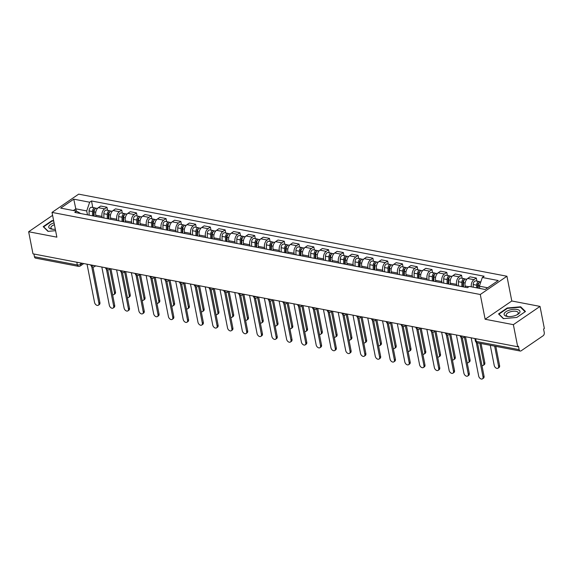 <?xml version="1.0" encoding="UTF-8"?>
<svg xmlns="http://www.w3.org/2000/svg" width="573" height="573" viewBox="0 0 573 573"><rect width="100%" height="100%" fill="white"/><g stroke="black" fill="none" stroke-linecap="round" stroke-linejoin="round"><path stroke-width="0.86" d="M513.365 324.662L540.017 306.405L511.796 300.99L506.94 276.243L78.673 194.147L52.014 212.404L480.281 294.501L485.138 319.247L513.365 324.662L517.698 346.744L32.983 253.832L28.65 231.75L56.87 237.158L52.014 212.404M540.017 306.405L544.35 328.487L543.576 329.024L544.25 332.462A2.485 1.576 100.9 0 1 543.132 335.749L521.136 350.812A2.485 1.576 100.9 0 1 520.234 351.034L477.33 342.812A2.485 1.576 -79.1 0 1 476.242 341.429L519.145 349.659A2.485 1.576 100.9 0 0 520.234 351.034M76.803 262.233L77.341 264.97A2.485 1.576 -79.1 0 0 78.422 266.345L35.519 258.122A2.485 1.576 -79.1 0 1 34.437 256.74L77.341 264.97A2.485 1.039 -11.1 0 0 80.786 264.268L82.233 263.272M33.9 254.011L34.437 256.74M52.594 215.348L28.65 231.75M519.145 349.659L518.472 346.214L517.698 346.744M471.3 286.815A5.723 3.617 -79.1 0 1 473.943 279.667L476.313 278.041L470.061 276.845L467.69 278.464A5.723 3.617 100.9 0 0 465.118 286.02L465.362 287.281M476.922 281.142L476.313 278.041M456.839 285.641L456.595 284.387A5.723 3.617 -79.1 0 1 459.166 276.831L461.537 275.212L455.284 274.009L452.914 275.634A5.723 3.617 100.9 0 0 450.342 283.191L450.586 284.444M462.146 278.306L461.537 275.212M442.062 282.811L441.819 281.551A5.723 3.617 -79.1 0 1 444.39 274.001L446.761 272.376L440.508 271.179L438.144 272.798A5.723 3.617 100.9 0 0 435.566 280.355L435.817 281.615M447.37 275.477L446.761 272.376M427.293 279.982L427.043 278.722A5.723 3.617 -79.1 0 1 429.614 271.165L431.985 269.546L425.739 268.343L423.368 269.969A5.723 3.617 100.9 0 0 420.797 277.525L421.04 278.779M432.594 272.648L431.985 269.546M412.517 277.146L412.274 275.892A5.723 3.617 -79.1 0 1 414.845 268.336L417.216 266.71L410.963 265.514L408.592 267.14A5.723 3.617 100.9 0 0 406.021 274.689L406.264 275.95M417.824 269.811L417.216 266.71M397.741 274.317L397.497 273.056A5.723 3.617 -79.1 0 1 400.069 265.507L402.439 263.881L396.187 262.685L393.816 264.303A5.723 3.617 100.9 0 0 391.244 271.86L391.495 273.12M403.048 266.982L402.439 263.881M382.965 271.48L382.721 270.227A5.723 3.617 -79.1 0 1 385.292 262.67L387.663 261.052L381.417 259.848L379.047 261.474A5.723 3.617 100.9 0 0 376.468 269.031L376.719 270.284M388.272 264.146L387.663 261.052M368.195 268.651L367.945 267.39A5.723 3.617 -79.1 0 1 370.523 259.841L372.887 258.215L366.641 257.019L364.27 258.645A5.723 3.617 100.9 0 0 361.699 266.194L361.943 267.455M373.496 261.317L372.887 258.215M353.419 265.822L353.176 264.561A5.723 3.617 -79.1 0 1 355.747 257.005L358.118 255.386L351.865 254.183L349.494 255.809A5.723 3.617 100.9 0 0 346.923 263.365L347.166 264.619M358.727 258.487L358.118 255.386M338.643 262.986L338.399 261.732A5.723 3.617 -79.1 0 1 340.971 254.176L343.342 252.55L337.089 251.354L334.718 252.98A5.723 3.617 100.9 0 0 332.147 260.529L332.397 261.789M343.95 255.651L343.342 252.55M323.874 260.156L323.623 258.896A5.723 3.617 -79.1 0 1 326.195 251.346L328.565 249.721L322.32 248.524L319.949 250.143A5.723 3.617 100.9 0 0 317.37 257.7L317.621 258.96M329.174 252.822L328.565 249.721M309.098 257.32L308.847 256.067A5.723 3.617 -79.1 0 1 311.426 248.51L313.796 246.891L307.543 245.688L305.173 247.314A5.723 3.617 100.9 0 0 302.601 254.87L302.845 256.124M314.398 249.986L313.796 246.891M294.321 254.491L294.078 253.237A5.723 3.617 -79.1 0 1 296.649 245.681L299.02 244.055L292.767 242.859L290.396 244.485A5.723 3.617 100.9 0 0 287.825 252.034L288.069 253.295M299.629 247.156L299.02 244.055M279.545 251.662L279.302 250.401A5.723 3.617 -79.1 0 1 281.873 242.845L284.244 241.226L277.991 240.023L275.62 241.648A5.723 3.617 100.9 0 0 273.049 249.205L273.3 250.458M284.853 244.327L284.244 241.226M264.776 248.825L264.525 247.572A5.723 3.617 -79.1 0 1 267.097 240.015L269.468 238.389L263.222 237.193L260.851 238.819A5.723 3.617 100.9 0 0 258.273 246.369L258.523 247.629M270.076 241.491L269.468 238.389M250 245.996L249.749 244.735A5.723 3.617 -79.1 0 1 252.328 237.186L254.699 235.56L248.446 234.364L246.075 235.983A5.723 3.617 100.9 0 0 243.504 243.539L243.747 244.8M255.307 238.662L254.699 235.56M235.224 243.16L234.98 241.906A5.723 3.617 -79.1 0 1 237.551 234.35L239.922 232.731L233.669 231.528L231.299 233.154A5.723 3.617 100.9 0 0 228.727 240.71L228.971 241.964M240.531 235.825L239.922 232.731M220.447 240.331L220.204 239.077A5.723 3.617 -79.1 0 1 222.775 231.521L225.146 229.895L218.893 228.699L216.53 230.325A5.723 3.617 100.9 0 0 213.951 237.874L214.202 239.134M225.755 232.996L225.146 229.895M205.678 237.501L205.428 236.241A5.723 3.617 -79.1 0 1 207.999 228.684L210.37 227.066L204.124 225.862L201.753 227.488A5.723 3.617 100.9 0 0 199.182 235.045L199.425 236.298M210.979 230.167L210.37 227.066M190.902 234.665L190.659 233.412A5.723 3.617 -79.1 0 1 193.23 225.855L195.601 224.229L189.348 223.033L186.977 224.659A5.723 3.617 100.9 0 0 184.406 232.208L184.649 233.469M196.21 227.331L195.601 224.229M176.126 231.836L175.882 230.575A5.723 3.617 -79.1 0 1 178.454 223.026L180.824 221.4L174.572 220.204L172.201 221.823A5.723 3.617 100.9 0 0 169.629 229.379L169.88 230.64M181.433 224.501L180.824 221.4M161.35 228.999L161.106 227.746A5.723 3.617 -79.1 0 1 163.677 220.19L166.048 218.571L159.803 217.368L157.432 218.993A5.723 3.617 100.9 0 0 154.853 226.55L155.104 227.803M166.657 221.665L166.048 218.571M146.581 226.17L146.33 224.917A5.723 3.617 -79.1 0 1 148.908 217.36L151.272 215.734L145.026 214.538L142.656 216.164A5.723 3.617 100.9 0 0 140.084 223.714L140.328 224.974M151.881 218.836L151.272 215.734M131.804 223.341L131.561 222.08A5.723 3.617 -79.1 0 1 134.132 214.524L136.503 212.905L130.25 211.709L127.879 213.328A5.723 3.617 100.9 0 0 125.308 220.884L125.551 222.138M137.112 216.007L136.503 212.905M117.028 220.505L116.785 219.251A5.723 3.617 -79.1 0 1 119.356 211.695L121.727 210.069L115.474 208.873L113.103 210.499A5.723 3.617 100.9 0 0 110.532 218.048L110.782 219.309M122.336 213.17L121.727 210.069M102.259 217.676L102.008 216.415A5.723 3.617 -79.1 0 1 104.58 208.866L106.95 207.24L100.705 206.044L98.334 207.662A5.723 3.617 100.9 0 0 95.755 215.219L96.006 216.479M107.559 210.341L106.95 207.24M487.666 287.782L479.372 286.185L479.809 288.448M479.372 286.185L482.33 277.482L498.245 280.534L485.188 289.48L469.28 286.428L467.453 287.675L74.798 212.411L76.624 211.158L60.709 208.114L73.767 199.168L89.675 202.219L86.709 210.921L75.822 208.837L73.344 210.535M482.33 277.482L484.156 276.236L91.501 200.965L89.675 202.219M506.94 276.243L480.281 294.501M511.796 300.99L485.138 319.247M498.539 313.932L503.352 318.645L516.817 317.435L525.477 311.504L520.671 306.784L507.198 308.002L498.539 313.932M53.618 220.555L51.849 220.712L43.19 226.643L47.996 231.363L55.602 230.675M76.266 211.093L73.767 199.168M87.483 214.839L86.709 210.921M92.783 207.505L91.501 200.965M80.736 213.55L76.624 211.158M507.284 308.439L507.198 308.002M520.821 307.565L520.671 306.784M51.935 221.157L51.849 220.712M477.502 342.847L484.049 376.217A2.865 1.869 55.6 0 1 483.49 378.159L482.48 378.853A2.865 1.869 -124.4 0 0 483.039 376.912L476.256 342.317M471.178 337.834L478.684 376.074A2.865 1.869 -124.4 0 0 480.274 378.538A2.865 1.869 -124.4 0 0 482.48 378.853M478.247 288.147L478.233 285.497A3.109 1.963 -79.1 0 1 480.833 281.887M490.273 345.29L494.227 365.431A2.865 1.869 -124.4 0 0 495.81 367.895A2.865 1.869 -124.4 0 0 498.023 368.21A2.865 1.869 -124.4 0 0 498.582 366.262L494.635 346.128M477.689 288.04L477.674 284.903A1.49 0.945 -79.1 0 1 478.835 283.162M476.636 287.839L476.621 285.189A3.109 1.963 -79.1 0 1 479.229 281.579A3.109 1.963 -79.1 0 1 479.973 282.016M473.226 287.18L473.212 284.537A3.109 1.963 -79.1 0 1 475.819 280.928L479.229 281.579M495.824 346.357L499.592 365.574A2.865 1.869 55.6 0 1 499.033 367.515L498.023 368.21M462.289 337.784L469.28 373.388A2.865 1.869 55.6 0 1 468.714 375.329L467.704 376.024A2.865 1.869 -124.4 0 0 468.27 374.076L461.043 337.268M456.409 334.997L463.908 373.245A2.865 1.869 -124.4 0 0 465.498 375.709A2.865 1.869 -124.4 0 0 467.704 376.024M447.52 334.954L454.504 370.552A2.865 1.869 55.6 0 1 453.938 372.5L452.928 373.188A2.865 1.869 -124.4 0 0 453.494 371.247L446.267 334.431M441.633 332.168L449.139 370.409A2.865 1.869 -124.4 0 0 450.722 372.88A2.865 1.869 -124.4 0 0 452.928 373.188M519.912 312.228A8.086 3.374 -11.1 0 0 513.351 309.356A8.086 3.374 -11.1 0 0 504.197 313.646A8.086 3.374 -11.1 0 0 507.742 316.511A8.086 3.374 -11.1 0 0 517.39 314.62A8.086 3.374 -11.1 0 0 519.912 312.228M516.782 314.935A6.124 2.55 -11.1 0 0 518.2 313.417A6.124 2.55 -11.1 0 0 518.257 312.772A6.124 2.55 -11.1 0 0 512.498 311.318A6.124 2.55 -11.1 0 0 506.303 314.484A6.124 2.55 -11.1 0 0 506.245 315.129A6.124 2.55 -11.1 0 0 508.43 316.568M503.603 318.624L499.004 314.111L507.392 308.367L520.442 307.192L525.104 311.762M54.063 222.847A8.086 3.374 -11.1 0 0 48.841 226.364A8.086 3.374 -11.1 0 0 52.394 229.229A8.086 3.374 -11.1 0 0 55.323 229.25M54.428 224.702A6.124 2.55 -11.1 0 0 50.954 227.202A6.124 2.55 -11.1 0 0 50.89 227.846A6.124 2.55 -11.1 0 0 53.081 229.286M48.247 231.342L43.648 226.829L52.043 221.085L53.69 220.934M463.478 286.915L463.457 282.668A3.109 1.963 -79.1 0 1 466.064 279.058L466.852 279.209M481.95 365.524A2.865 1.869 -124.4 0 0 483.247 365.373A2.865 1.869 -124.4 0 0 483.805 363.432L479.859 343.299M462.92 286.808L462.898 282.074A1.49 0.945 -79.1 0 1 464.058 280.326M461.867 286.607L461.845 282.36A3.109 1.963 -79.1 0 1 464.452 278.75A3.109 1.963 -79.1 0 1 465.204 279.18M458.457 285.956L458.436 281.708A3.109 1.963 -79.1 0 1 461.043 278.098L464.452 278.75M481.048 343.521L484.815 362.738A2.865 1.869 55.6 0 1 484.257 364.686L483.247 365.373M448.702 284.086L448.68 279.839A3.109 1.963 -79.1 0 1 451.288 276.229L452.076 276.379M467.181 362.695A2.865 1.869 -124.4 0 0 468.47 362.544A2.865 1.869 -124.4 0 0 469.036 360.596L464.417 337.074M448.143 283.979L448.122 279.237A1.49 0.945 -79.1 0 1 449.282 277.497M447.09 283.778L447.076 279.531A3.109 1.963 -79.1 0 1 449.676 275.921A3.109 1.963 -79.1 0 1 450.428 276.351M443.681 283.119L443.667 278.872A3.109 1.963 -79.1 0 1 446.267 275.262L449.676 275.921M465.498 336.745L470.046 359.908A2.865 1.869 55.6 0 1 469.48 361.85L468.47 362.544M432.744 332.125L439.727 367.723A2.865 1.869 55.6 0 1 439.169 369.664L438.159 370.359A2.865 1.869 -124.4 0 0 438.717 368.41L431.498 331.602M426.856 329.332L434.363 367.58A2.865 1.869 -124.4 0 0 435.946 370.043A2.865 1.869 -124.4 0 0 438.159 370.359M417.968 329.289L424.951 364.886A2.865 1.869 55.6 0 1 424.392 366.835L423.383 367.522A2.865 1.869 -124.4 0 0 423.941 365.581L416.721 328.773M412.087 326.503L419.586 364.743A2.865 1.869 -124.4 0 0 421.176 367.214A2.865 1.869 -124.4 0 0 423.383 367.522M403.199 326.46L410.182 362.057A2.865 1.869 55.6 0 1 409.616 363.998L408.606 364.693A2.865 1.869 -124.4 0 0 409.172 362.752L401.945 325.937M397.311 323.673L404.81 361.914A2.865 1.869 -124.4 0 0 406.4 364.378A2.865 1.869 -124.4 0 0 408.606 364.693M433.926 281.25L433.911 277.003A3.109 1.963 -79.1 0 1 436.511 273.393L437.306 273.55M452.405 359.858A2.865 1.869 -124.4 0 0 453.701 359.708A2.865 1.869 -124.4 0 0 454.26 357.767L449.647 334.245M433.367 281.142L433.346 276.408A1.49 0.945 -79.1 0 1 434.513 274.668M432.321 280.942L432.3 276.695A3.109 1.963 -79.1 0 1 434.9 273.085A3.109 1.963 -79.1 0 1 435.652 273.522M428.912 280.29L428.89 276.043A3.109 1.963 -79.1 0 1 431.49 272.433L434.9 273.085M450.722 333.909L455.27 357.072A2.865 1.869 55.6 0 1 454.711 359.02L453.701 359.708M419.157 278.421L419.135 274.173A3.109 1.963 -79.1 0 1 421.735 270.563L422.53 270.714M437.629 357.029A2.865 1.869 -124.4 0 0 438.925 356.879A2.865 1.869 -124.4 0 0 439.484 354.938L434.871 331.416M418.598 278.313L418.577 273.579A1.49 0.945 -79.1 0 1 419.737 271.831M417.545 278.113L417.524 273.865A3.109 1.963 -79.1 0 1 420.131 270.255A3.109 1.963 -79.1 0 1 420.883 270.685M414.136 277.461L414.114 273.206A3.109 1.963 -79.1 0 1 416.721 269.604L420.131 270.255M435.953 331.079L440.494 354.243A2.865 1.869 55.6 0 1 439.935 356.184L438.925 356.879M404.38 275.584L404.359 271.337A3.109 1.963 -79.1 0 1 406.966 267.734L407.754 267.885M422.853 354.2A2.865 1.869 -124.4 0 0 424.149 354.05A2.865 1.869 -124.4 0 0 424.715 352.101L420.095 328.58M403.822 275.484L403.8 270.743A1.49 0.945 -79.1 0 1 404.961 269.002M402.769 275.276L402.747 271.029A3.109 1.963 -79.1 0 1 405.355 267.419A3.109 1.963 -79.1 0 1 406.107 267.856M399.36 274.625L399.338 270.377A3.109 1.963 -79.1 0 1 401.945 266.767L405.355 267.419M421.176 328.243L425.725 351.414A2.865 1.869 55.6 0 1 425.159 353.355L424.149 354.05M389.604 272.755L389.583 268.508A3.109 1.963 -79.1 0 1 392.19 264.898L392.985 265.048M408.083 351.364A2.865 1.869 -124.4 0 0 409.373 351.213A2.865 1.869 -124.4 0 0 409.939 349.272L405.319 325.751M389.046 272.648L389.024 267.913A1.49 0.945 -79.1 0 1 390.184 266.166M387.993 272.447L387.978 268.2A3.109 1.963 -79.1 0 1 390.578 264.59A3.109 1.963 -79.1 0 1 391.33 265.02M384.583 271.795L384.569 267.548A3.109 1.963 -79.1 0 1 387.169 263.938L390.578 264.59M406.4 325.414L410.948 348.577A2.865 1.869 55.6 0 1 410.39 350.526L409.373 351.213M374.828 269.926L374.814 265.679A3.109 1.963 -79.1 0 1 377.414 262.069L378.209 262.219M393.307 348.534A2.865 1.869 -124.4 0 0 394.604 348.384A2.865 1.869 -124.4 0 0 395.162 346.436L390.55 322.921M374.269 269.819L374.248 265.077A1.49 0.945 -79.1 0 1 375.415 263.336M373.224 269.618L373.202 265.371A3.109 1.963 -79.1 0 1 375.802 261.761A3.109 1.963 -79.1 0 1 376.554 262.19M369.814 268.959L369.793 264.712A3.109 1.963 -79.1 0 1 372.393 261.102L375.802 261.761M391.631 322.585L396.172 345.748A2.865 1.869 55.6 0 1 395.614 347.689L394.604 348.384M360.059 267.09L360.037 262.842A3.109 1.963 -79.1 0 1 362.637 259.232L363.432 259.39M378.531 345.698A2.865 1.869 -124.4 0 0 379.827 345.548A2.865 1.869 -124.4 0 0 380.386 343.607L375.773 320.085M359.5 266.982L359.479 262.248A1.49 0.945 -79.1 0 1 360.639 260.507M358.447 266.782L358.426 262.534A3.109 1.963 -79.1 0 1 361.033 258.924A3.109 1.963 -79.1 0 1 361.785 259.361M355.038 266.13L355.016 261.882A3.109 1.963 -79.1 0 1 357.624 258.273L361.033 258.924M376.855 319.748L381.396 342.912A2.865 1.869 55.6 0 1 380.837 344.86L379.827 345.548M345.283 264.26L345.261 260.013A3.109 1.963 -79.1 0 1 347.868 256.403L348.656 256.554M363.762 342.869A2.865 1.869 -124.4 0 0 365.051 342.718A2.865 1.869 -124.4 0 0 365.617 340.777L360.997 317.256M344.724 264.153L344.702 259.419A1.49 0.945 -79.1 0 1 345.863 257.671M343.671 263.952L343.657 259.705A3.109 1.963 -79.1 0 1 346.257 256.095A3.109 1.963 -79.1 0 1 347.009 256.525M340.262 263.301L340.24 259.046A3.109 1.963 -79.1 0 1 342.847 255.443L346.257 256.095M362.079 316.919L366.627 340.083A2.865 1.869 55.6 0 1 366.061 342.024L365.051 342.718M330.506 261.424L330.492 257.177A3.109 1.963 -79.1 0 1 333.092 253.574L333.887 253.724M348.986 340.04A2.865 1.869 -124.4 0 0 350.282 339.889A2.865 1.869 -124.4 0 0 350.841 337.941L346.228 314.419M329.948 261.324L329.926 256.582A1.49 0.945 -79.1 0 1 331.094 254.842M328.902 261.116L328.881 256.869A3.109 1.963 -79.1 0 1 331.481 253.266A3.109 1.963 -79.1 0 1 332.233 253.696M325.485 260.464L325.471 256.217A3.109 1.963 -79.1 0 1 328.071 252.607L331.481 253.266M347.302 314.083L351.851 337.253A2.865 1.869 55.6 0 1 351.292 339.195L350.282 339.889M315.737 258.595L315.716 254.348A3.109 1.963 -79.1 0 1 318.316 250.738L319.111 250.888M334.209 337.203A2.865 1.869 -124.4 0 0 335.506 337.053A2.865 1.869 -124.4 0 0 336.065 335.112L331.452 311.59M315.179 258.487L315.157 253.753A1.49 0.945 -79.1 0 1 316.317 252.005M314.126 258.287L314.104 254.04A3.109 1.963 -79.1 0 1 316.704 250.43A3.109 1.963 -79.1 0 1 317.456 250.859M310.716 257.635L310.695 253.388A3.109 1.963 -79.1 0 1 313.295 249.778L316.704 250.43M332.533 311.254L337.074 334.417A2.865 1.869 55.6 0 1 336.516 336.365L335.506 337.053M300.961 255.766L300.94 251.518A3.109 1.963 -79.1 0 1 303.547 247.908L304.335 248.059M319.433 334.374A2.865 1.869 -124.4 0 0 320.73 334.224A2.865 1.869 -124.4 0 0 321.288 332.283L316.676 308.761M300.402 255.658L300.381 250.917A1.49 0.945 -79.1 0 1 301.541 249.176M299.35 255.458L299.328 251.21A3.109 1.963 -79.1 0 1 301.935 247.6A3.109 1.963 -79.1 0 1 302.687 248.03M295.94 254.799L295.919 250.551A3.109 1.963 -79.1 0 1 298.526 246.942L301.935 247.6M317.757 308.424L322.298 331.588A2.865 1.869 55.6 0 1 321.74 333.529L320.73 334.224M286.185 252.929L286.163 248.682A3.109 1.963 -79.1 0 1 288.771 245.072L289.558 245.23M304.664 331.538A2.865 1.869 -124.4 0 0 305.953 331.387A2.865 1.869 -124.4 0 0 306.519 329.446L301.899 305.925M285.626 252.822L285.605 248.088A1.49 0.945 -79.1 0 1 286.765 246.347M284.573 252.621L284.559 248.374A3.109 1.963 -79.1 0 1 287.159 244.764A3.109 1.963 -79.1 0 1 287.911 245.201M281.164 251.97L281.15 247.722A3.109 1.963 -79.1 0 1 283.75 244.112L287.159 244.764M302.981 305.588L307.529 328.759A2.865 1.869 55.6 0 1 306.963 330.7L305.953 331.387M271.409 250.1L271.394 245.853A3.109 1.963 -79.1 0 1 273.994 242.243L274.789 242.393M289.888 328.709A2.865 1.869 -124.4 0 0 291.184 328.558A2.865 1.869 -124.4 0 0 291.743 326.617L287.13 303.096M270.85 249.993L270.828 245.258A1.49 0.945 -79.1 0 1 271.996 243.511M269.804 249.792L269.783 245.545A3.109 1.963 -79.1 0 1 272.383 241.935A3.109 1.963 -79.1 0 1 273.135 242.365M266.395 249.14L266.373 244.886A3.109 1.963 -79.1 0 1 268.973 241.283L272.383 241.935M288.205 302.759L292.753 325.922A2.865 1.869 55.6 0 1 292.194 327.863L291.184 328.558M256.64 247.264L256.618 243.016A3.109 1.963 -79.1 0 1 259.218 239.414L260.013 239.564M275.112 325.879A2.865 1.869 -124.4 0 0 276.408 325.729A2.865 1.869 -124.4 0 0 276.967 323.781L272.354 300.259M256.081 247.164L256.059 242.422A1.49 0.945 -79.1 0 1 257.22 240.681M255.028 246.956L255.006 242.708A3.109 1.963 -79.1 0 1 257.614 239.106A3.109 1.963 -79.1 0 1 258.366 239.535M251.619 246.304L251.597 242.057A3.109 1.963 -79.1 0 1 254.204 238.447L257.614 239.106M273.436 299.923L277.977 323.093A2.865 1.869 55.6 0 1 277.418 325.034L276.408 325.729M241.863 244.435L241.842 240.187A3.109 1.963 -79.1 0 1 244.449 236.577L245.237 236.728M260.335 323.043A2.865 1.869 -124.4 0 0 261.632 322.893A2.865 1.869 -124.4 0 0 262.19 320.952L257.578 297.43M241.305 244.327L241.283 239.593A1.49 0.945 -79.1 0 1 242.443 237.852M240.252 244.127L240.23 239.879A3.109 1.963 -79.1 0 1 242.837 236.269A3.109 1.963 -79.1 0 1 243.589 236.706M236.842 243.475L236.821 239.228A3.109 1.963 -79.1 0 1 239.428 235.618L242.837 236.269M258.659 297.093L263.208 320.257A2.865 1.869 55.6 0 1 262.642 322.205L261.632 322.893M227.087 241.605L227.066 237.358A3.109 1.963 -79.1 0 1 229.673 233.748L230.461 233.899M245.566 320.214A2.865 1.869 -124.4 0 0 246.856 320.063A2.865 1.869 -124.4 0 0 247.421 318.122L242.802 294.601M226.528 241.498L226.507 236.756A1.49 0.945 -79.1 0 1 227.667 235.016M225.476 241.297L225.461 237.05A3.109 1.963 -79.1 0 1 228.061 233.44A3.109 1.963 -79.1 0 1 228.813 233.87M222.066 240.639L222.052 236.391A3.109 1.963 -79.1 0 1 224.652 232.781L228.061 233.44M243.883 294.264L248.431 317.428A2.865 1.869 55.6 0 1 247.865 319.369L246.856 320.063M212.311 238.769L212.297 234.522A3.109 1.963 -79.1 0 1 214.896 230.912L215.692 231.069M230.79 317.378A2.865 1.869 -124.4 0 0 232.086 317.227A2.865 1.869 -124.4 0 0 232.645 315.286L228.033 291.764M211.752 238.662L211.731 233.927A1.49 0.945 -79.1 0 1 212.898 232.187M210.706 238.461L210.685 234.214A3.109 1.963 -79.1 0 1 213.285 230.604A3.109 1.963 -79.1 0 1 214.037 231.041M207.297 237.809L207.276 233.562A3.109 1.963 -79.1 0 1 209.876 229.952L213.285 230.604M229.107 291.428L233.655 314.598A2.865 1.869 55.6 0 1 233.096 316.54L232.086 317.227M197.542 235.94L197.52 231.693A3.109 1.963 -79.1 0 1 200.12 228.083L200.915 228.233M216.014 314.548A2.865 1.869 -124.4 0 0 217.31 314.398A2.865 1.869 -124.4 0 0 217.869 312.457L213.256 288.935M196.983 235.832L196.962 231.098A1.49 0.945 -79.1 0 1 198.122 229.35M195.93 235.632L195.909 231.385A3.109 1.963 -79.1 0 1 198.516 227.775A3.109 1.963 -79.1 0 1 199.268 228.204M192.521 234.98L192.499 230.733A3.109 1.963 -79.1 0 1 195.107 227.123L198.516 227.775M214.338 288.599L218.879 311.762A2.865 1.869 55.6 0 1 218.32 313.703L217.31 314.398M182.766 233.111L182.744 228.856A3.109 1.963 -79.1 0 1 185.351 225.253L186.139 225.404M201.238 311.719A2.865 1.869 -124.4 0 0 202.534 311.569A2.865 1.869 -124.4 0 0 203.1 309.621L198.48 286.099M182.207 233.003L182.185 228.262A1.49 0.945 -79.1 0 1 183.346 226.521M181.154 232.796L181.132 228.548A3.109 1.963 -79.1 0 1 183.74 224.945A3.109 1.963 -79.1 0 1 184.492 225.375M177.745 232.144L177.723 227.896A3.109 1.963 -79.1 0 1 180.33 224.287L183.74 224.945M199.562 285.762L204.11 308.933A2.865 1.869 55.6 0 1 203.544 310.874L202.534 311.569M167.989 230.274L167.968 226.027A3.109 1.963 -79.1 0 1 170.575 222.417L171.37 222.568M186.469 308.883A2.865 1.869 -124.4 0 0 187.758 308.732A2.865 1.869 -124.4 0 0 188.324 306.791L183.711 283.27M167.431 230.167L167.409 225.433A1.49 0.945 -79.1 0 1 168.569 223.692M166.378 229.966L166.363 225.719A3.109 1.963 -79.1 0 1 168.963 222.109A3.109 1.963 -79.1 0 1 169.715 222.546M162.968 229.315L162.954 225.067A3.109 1.963 -79.1 0 1 165.554 221.457L168.963 222.109M184.785 282.933L189.334 306.097A2.865 1.869 55.6 0 1 188.775 308.045L187.758 308.732M388.422 323.623L395.406 359.228A2.865 1.869 55.6 0 1 394.847 361.169L393.837 361.864A2.865 1.869 -124.4 0 0 394.396 359.916L387.176 323.108M382.535 320.837L390.041 359.085A2.865 1.869 -124.4 0 0 391.624 361.549A2.865 1.869 -124.4 0 0 393.837 361.864M373.646 320.794L380.63 356.392A2.865 1.869 55.6 0 1 380.071 358.34L379.061 359.027A2.865 1.869 -124.4 0 0 379.62 357.086L372.4 320.271M367.759 318.008L375.265 356.248A2.865 1.869 -124.4 0 0 376.848 358.719A2.865 1.869 -124.4 0 0 379.061 359.027M358.87 317.965L365.853 353.562A2.865 1.869 55.6 0 1 365.295 355.504L364.285 356.198A2.865 1.869 -124.4 0 0 364.843 354.25L357.624 317.442M352.989 315.171L360.489 353.419A2.865 1.869 -124.4 0 0 362.079 355.883A2.865 1.869 -124.4 0 0 364.285 356.198M344.101 315.129L351.084 350.726A2.865 1.869 55.6 0 1 350.518 352.674L349.509 353.362A2.865 1.869 -124.4 0 0 350.074 351.421L342.847 314.613M338.213 312.342L345.712 350.583A2.865 1.869 -124.4 0 0 347.302 353.054A2.865 1.869 -124.4 0 0 349.509 353.362M329.325 312.299L336.308 347.897A2.865 1.869 55.6 0 1 335.749 349.838L334.739 350.533A2.865 1.869 -124.4 0 0 335.298 348.592L328.078 311.776M323.437 309.513L330.943 347.754A2.865 1.869 -124.4 0 0 332.526 350.218A2.865 1.869 -124.4 0 0 334.739 350.533M314.548 309.463L321.532 345.068A2.865 1.869 55.6 0 1 320.973 347.009L319.963 347.704A2.865 1.869 -124.4 0 0 320.522 345.755L313.302 308.947M308.661 306.677L316.167 344.925A2.865 1.869 -124.4 0 0 317.75 347.388A2.865 1.869 -124.4 0 0 319.963 347.704M299.772 306.634L306.756 342.231A2.865 1.869 55.6 0 1 306.197 344.18L305.187 344.867A2.865 1.869 -124.4 0 0 305.746 342.926L298.526 306.111M293.892 303.848L301.391 342.088A2.865 1.869 -124.4 0 0 302.981 344.559A2.865 1.869 -124.4 0 0 305.187 344.867M285.003 303.805L291.986 339.402A2.865 1.869 55.6 0 1 291.421 341.343L290.411 342.038A2.865 1.869 -124.4 0 0 290.977 340.09L283.75 303.282M279.115 301.011L286.615 339.259A2.865 1.869 -124.4 0 0 288.205 341.723A2.865 1.869 -124.4 0 0 290.411 342.038M270.227 300.968L277.21 336.566A2.865 1.869 55.6 0 1 276.652 338.514L275.642 339.202A2.865 1.869 -124.4 0 0 276.2 337.261L268.981 300.453M264.339 298.182L271.846 336.423A2.865 1.869 -124.4 0 0 273.428 338.894A2.865 1.869 -124.4 0 0 275.642 339.202M255.451 298.139L262.434 333.737A2.865 1.869 55.6 0 1 261.875 335.678L260.865 336.372A2.865 1.869 -124.4 0 0 261.424 334.431L254.204 297.616M249.563 295.353L257.069 333.593A2.865 1.869 -124.4 0 0 258.659 336.057A2.865 1.869 -124.4 0 0 260.865 336.372M240.674 295.303L247.665 330.908A2.865 1.869 55.6 0 1 247.099 332.849L246.089 333.543A2.865 1.869 -124.4 0 0 246.655 331.595L239.428 294.787M234.794 292.517L242.293 330.764A2.865 1.869 -124.4 0 0 243.883 333.228A2.865 1.869 -124.4 0 0 246.089 333.543M225.905 292.474L232.889 328.071A2.865 1.869 55.6 0 1 232.323 330.019L231.313 330.707A2.865 1.869 -124.4 0 0 231.879 328.766L224.652 291.951M220.018 289.687L227.524 327.928A2.865 1.869 -124.4 0 0 229.107 330.399A2.865 1.869 -124.4 0 0 231.313 330.707M211.129 289.644L218.112 325.242A2.865 1.869 55.6 0 1 217.554 327.183L216.544 327.878A2.865 1.869 -124.4 0 0 217.103 325.93L209.883 289.121M205.241 286.851L212.748 325.099A2.865 1.869 -124.4 0 0 214.331 327.563A2.865 1.869 -124.4 0 0 216.544 327.878M196.353 286.808L203.336 322.406A2.865 1.869 55.6 0 1 202.778 324.354L201.768 325.041A2.865 1.869 -124.4 0 0 202.326 323.1L195.107 286.292M190.472 284.022L197.971 322.262A2.865 1.869 -124.4 0 0 199.562 324.733A2.865 1.869 -124.4 0 0 201.768 325.041M181.584 283.979L188.567 319.576A2.865 1.869 55.6 0 1 188.001 321.517L186.991 322.212A2.865 1.869 -124.4 0 0 187.557 320.271L180.33 283.456M175.696 281.193L183.195 319.433A2.865 1.869 -124.4 0 0 184.785 321.904A2.865 1.869 -124.4 0 0 186.991 322.212M166.807 281.142L173.791 316.747A2.865 1.869 55.6 0 1 173.232 318.688L172.222 319.383A2.865 1.869 -124.4 0 0 172.781 317.435L165.561 280.627M160.92 278.356L168.426 316.604A2.865 1.869 -124.4 0 0 170.009 319.068A2.865 1.869 -124.4 0 0 172.222 319.383M152.031 278.313L159.015 313.911A2.865 1.869 55.6 0 1 158.456 315.859L157.446 316.547A2.865 1.869 -124.4 0 0 158.005 314.606L150.785 277.79M146.144 275.527L153.65 313.768A2.865 1.869 -124.4 0 0 155.233 316.239A2.865 1.869 -124.4 0 0 157.446 316.547M137.255 275.484L144.238 311.082A2.865 1.869 55.6 0 1 143.68 313.023L142.67 313.718A2.865 1.869 -124.4 0 0 143.229 311.769L136.009 274.961M131.375 272.691L138.874 310.938A2.865 1.869 -124.4 0 0 140.464 313.402A2.865 1.869 -124.4 0 0 142.67 313.718M122.486 272.648L129.469 308.245A2.865 1.869 55.6 0 1 128.904 310.194L127.894 310.881A2.865 1.869 -124.4 0 0 128.459 308.94L121.232 272.132M116.598 269.862L124.097 308.102A2.865 1.869 -124.4 0 0 125.688 310.573A2.865 1.869 -124.4 0 0 127.894 310.881M107.71 269.819L114.693 305.416A2.865 1.869 55.6 0 1 114.134 307.357L113.125 308.052A2.865 1.869 -124.4 0 0 113.683 306.111L106.463 269.296M101.822 267.032L109.328 305.273A2.865 1.869 -124.4 0 0 110.911 307.744A2.865 1.869 -124.4 0 0 113.125 308.052M153.213 227.445L153.199 223.198A3.109 1.963 -79.1 0 1 155.799 219.588L156.594 219.738M171.692 306.054A2.865 1.869 -124.4 0 0 172.989 305.903A2.865 1.869 -124.4 0 0 173.547 303.962L168.935 280.441M152.662 227.338L152.633 222.596A1.49 0.945 -79.1 0 1 153.8 220.856M151.609 227.137L151.587 222.89A3.109 1.963 -79.1 0 1 154.187 219.28A3.109 1.963 -79.1 0 1 154.939 219.71M148.199 226.478L148.178 222.231A3.109 1.963 -79.1 0 1 150.778 218.621L154.187 219.28M170.016 280.104L174.557 303.267A2.865 1.869 55.6 0 1 173.999 305.208L172.989 305.903M138.444 224.609L138.422 220.361A3.109 1.963 -79.1 0 1 141.022 216.752L141.818 216.909M156.916 303.217A2.865 1.869 -124.4 0 0 158.212 303.074A2.865 1.869 -124.4 0 0 158.771 301.126L154.158 277.604M137.885 224.501L137.864 219.767A1.49 0.945 -79.1 0 1 139.024 218.026M136.832 224.301L136.811 220.053A3.109 1.963 -79.1 0 1 139.418 216.444A3.109 1.963 -79.1 0 1 140.17 216.881M133.423 223.649L133.402 219.402A3.109 1.963 -79.1 0 1 136.009 215.792L139.418 216.444M155.24 277.268L159.781 300.438A2.865 1.869 55.6 0 1 159.222 302.379L158.212 303.074M123.668 221.78L123.646 217.532A3.109 1.963 -79.1 0 1 126.253 213.922L127.041 214.073M142.147 300.388A2.865 1.869 -124.4 0 0 143.436 300.238A2.865 1.869 -124.4 0 0 144.002 298.297L139.382 274.775M123.109 221.672L123.088 216.938A1.49 0.945 -79.1 0 1 124.248 215.19M122.056 221.472L122.042 217.224A3.109 1.963 -79.1 0 1 124.642 213.614A3.109 1.963 -79.1 0 1 125.394 214.044M118.647 220.82L118.625 216.573A3.109 1.963 -79.1 0 1 121.232 212.963L124.642 213.614M140.464 274.438L145.012 297.602A2.865 1.869 55.6 0 1 144.446 299.543L143.436 300.238M108.891 218.95L108.877 214.696A3.109 1.963 -79.1 0 1 111.477 211.093L112.272 211.244M127.371 297.559A2.865 1.869 -124.4 0 0 128.667 297.408A2.865 1.869 -124.4 0 0 129.226 295.46L124.613 271.939M108.333 218.843L108.311 214.101A1.49 0.945 -79.1 0 1 109.479 212.361M107.287 218.635L107.266 214.388A3.109 1.963 -79.1 0 1 109.866 210.785A3.109 1.963 -79.1 0 1 110.618 211.215M103.871 217.984L103.856 213.736A3.109 1.963 -79.1 0 1 106.456 210.126L109.866 210.785M125.688 271.602L130.236 294.773A2.865 1.869 55.6 0 1 129.677 296.714L128.667 297.408M92.933 266.982L99.917 302.587A2.865 1.869 55.6 0 1 99.358 304.528L98.348 305.223A2.865 1.869 -124.4 0 0 98.907 303.275L91.687 266.466M87.046 264.196L94.552 302.444A2.865 1.869 -124.4 0 0 96.135 304.908A2.865 1.869 -124.4 0 0 98.348 305.223M94.122 216.114L94.101 211.867A3.109 1.963 -79.1 0 1 96.701 208.257L97.496 208.407M112.594 294.723A2.865 1.869 -124.4 0 0 113.891 294.572A2.865 1.869 -124.4 0 0 114.45 292.631L109.837 269.109M93.564 216.007L93.542 211.272A1.49 0.945 -79.1 0 1 94.703 209.532M92.511 215.806L92.489 211.559A3.109 1.963 -79.1 0 1 95.089 207.949A3.109 1.963 -79.1 0 1 95.841 208.386M89.102 215.154L89.08 210.907A3.109 1.963 -79.1 0 1 91.68 207.297L95.089 207.949M110.918 268.773L115.46 291.936A2.865 1.869 55.6 0 1 114.901 293.885L113.891 294.572M90.77 264.912L90.792 264.991A2.485 1.039 -11.1 0 0 91.68 265.578A2.485 1.039 -11.1 0 0 93.7 265.471M105.547 267.741L105.561 267.827A2.485 1.039 -11.1 0 0 106.449 268.415A2.485 1.039 -11.1 0 0 108.476 268.307M120.323 270.578L120.337 270.657A2.485 1.039 -11.1 0 0 121.225 271.244A2.485 1.039 -11.1 0 0 123.245 271.136M135.099 273.407L135.113 273.493A2.485 1.039 -11.1 0 0 136.002 274.073A2.485 1.039 -11.1 0 0 138.021 273.966M149.868 276.243L149.89 276.322A2.485 1.039 -11.1 0 0 150.771 276.909A2.485 1.039 -11.1 0 0 152.798 276.802M164.644 279.072L164.659 279.151A2.485 1.039 -11.1 0 0 165.547 279.739A2.485 1.039 -11.1 0 0 167.574 279.631M179.421 281.902L179.435 281.988A2.485 1.039 -11.1 0 0 180.323 282.568A2.485 1.039 -11.1 0 0 182.343 282.468M194.197 284.738L194.211 284.817A2.485 1.039 -11.1 0 0 195.099 285.404A2.485 1.039 -11.1 0 0 197.119 285.297M208.966 287.567L208.98 287.653A2.485 1.039 -11.1 0 0 209.868 288.233A2.485 1.039 -11.1 0 0 211.895 288.126M223.742 290.404L223.756 290.482A2.485 1.039 -11.1 0 0 224.645 291.07A2.485 1.039 -11.1 0 0 226.672 290.962M238.518 293.233L238.533 293.312A2.485 1.039 -11.1 0 0 239.421 293.899A2.485 1.039 -11.1 0 0 241.441 293.791M253.287 296.062L253.309 296.148A2.485 1.039 -11.1 0 0 254.197 296.728A2.485 1.039 -11.1 0 0 256.217 296.628M268.064 298.898L268.078 298.977A2.485 1.039 -11.1 0 0 268.966 299.564A2.485 1.039 -11.1 0 0 270.993 299.457M282.84 301.727L282.854 301.813A2.485 1.039 -11.1 0 0 283.742 302.394A2.485 1.039 -11.1 0 0 285.762 302.286M297.616 304.564L297.631 304.643A2.485 1.039 -11.1 0 0 298.519 305.23A2.485 1.039 -11.1 0 0 300.539 305.123M312.385 307.393L312.407 307.472A2.485 1.039 -11.1 0 0 313.295 308.059A2.485 1.039 -11.1 0 0 315.315 307.952M327.162 310.222L327.176 310.308A2.485 1.039 -11.1 0 0 328.064 310.888A2.485 1.039 -11.1 0 0 330.091 310.788M341.938 313.059L341.952 313.137A2.485 1.039 -11.1 0 0 342.84 313.725A2.485 1.039 -11.1 0 0 344.86 313.617M356.714 315.888L356.728 315.974A2.485 1.039 -11.1 0 0 357.616 316.554A2.485 1.039 -11.1 0 0 359.636 316.446M371.483 318.724L371.505 318.803A2.485 1.039 -11.1 0 0 372.386 319.39A2.485 1.039 -11.1 0 0 374.413 319.283M386.259 321.553L386.274 321.632A2.485 1.039 -11.1 0 0 387.162 322.219A2.485 1.039 -11.1 0 0 389.189 322.112M401.036 324.382L401.05 324.468A2.485 1.039 -11.1 0 0 401.938 325.049A2.485 1.039 -11.1 0 0 403.958 324.948M415.805 327.219L415.826 327.298A2.485 1.039 -11.1 0 0 416.714 327.885A2.485 1.039 -11.1 0 0 418.734 327.777M430.581 330.048L430.595 330.127A2.485 1.039 -11.1 0 0 431.483 330.714A2.485 1.039 -11.1 0 0 433.51 330.607M445.357 332.877L445.371 332.963A2.485 1.039 -11.1 0 0 446.26 333.55A2.485 1.039 -11.1 0 0 448.287 333.443M460.133 335.714L460.148 335.792A2.485 1.039 -11.1 0 0 461.036 336.38A2.485 1.039 -11.1 0 0 463.056 336.272M80.528 262.95L80.786 264.268A2.485 1.626 -124.4 0 1 80.299 265.958L83.78 263.573M95.755 215.219L102.008 216.415M110.532 218.048L116.785 219.251M125.308 220.884L131.561 222.08M140.084 223.714L146.33 224.917M154.853 226.55L161.106 227.746M169.629 229.379L175.882 230.575M184.406 232.208L190.659 233.412M199.182 235.045L205.428 236.241M213.951 237.874L220.204 239.077M228.727 240.71L234.98 241.906M243.504 243.539L249.749 244.735M258.273 246.369L264.525 247.572M273.049 249.205L279.302 250.401M287.825 252.034L294.078 253.237M302.601 254.87L308.847 256.067M317.37 257.7L323.623 258.896M332.147 260.529L338.399 261.732M346.923 263.365L353.176 264.561M361.699 266.194L367.945 267.39M376.468 269.031L382.721 270.227M391.244 271.86L397.497 273.056M406.021 274.689L412.274 275.892M420.797 277.525L427.043 278.722M435.566 280.355L441.819 281.551M450.342 283.191L456.595 284.387M465.118 286.02L468.829 286.729M113.103 210.499L119.356 211.695M127.879 213.328L134.132 214.524M142.656 216.164L148.908 217.36M157.432 218.993L163.677 220.19M172.201 221.823L178.454 223.026M186.977 224.659L193.23 225.855M201.753 227.488L207.999 228.684M216.53 230.325L222.775 231.521M231.299 233.154L237.551 234.35M246.075 235.983L252.328 237.186M260.851 238.819L267.097 240.015M275.62 241.648L281.873 242.845M290.396 244.485L296.649 245.681M305.173 247.314L311.426 248.51M319.949 250.143L326.195 251.346M334.718 252.98L340.971 254.176M349.494 255.809L355.747 257.005M364.27 258.645L370.523 259.841M379.047 261.474L385.292 262.67M393.816 264.303L400.069 265.507M408.592 267.14L414.845 268.336M423.368 269.969L429.614 271.165M438.144 272.798L444.39 274.001M452.914 275.634L459.166 276.831M467.69 278.464L473.943 279.667M98.334 207.662L104.58 208.866M464.495 336.552A2.485 1.626 55.6 0 1 463.994 337.368L465.04 336.652M449.719 333.715A2.485 1.626 55.6 0 1 449.218 334.539L450.263 333.823M434.95 330.886A2.485 1.626 55.6 0 1 434.449 331.703L435.487 330.986M420.174 328.057A2.485 1.626 55.6 0 1 419.672 328.873L420.718 328.157M405.398 325.22A2.485 1.626 55.6 0 1 404.896 326.037L405.942 325.328M390.628 322.391A2.485 1.626 55.6 0 1 390.127 323.208L391.166 322.492M375.852 319.555A2.485 1.626 55.6 0 1 375.351 320.379L376.397 319.662M361.076 316.726A2.485 1.626 55.6 0 1 360.575 317.542L361.62 316.826M346.3 313.897A2.485 1.626 55.6 0 1 345.798 314.713L346.844 313.997M331.531 311.06A2.485 1.626 55.6 0 1 331.029 311.877L332.068 311.168M316.754 308.231A2.485 1.626 55.6 0 1 316.253 309.048L317.299 308.331M301.978 305.395A2.485 1.626 55.6 0 1 301.477 306.218L302.523 305.502M287.202 302.565A2.485 1.626 55.6 0 1 286.701 303.382L287.746 302.666M272.433 299.736A2.485 1.626 55.6 0 1 271.931 300.553L272.97 299.837M257.657 296.9A2.485 1.626 55.6 0 1 257.155 297.716L258.201 297.007M242.88 294.071A2.485 1.626 55.6 0 1 242.379 294.887L243.425 294.171M228.104 291.234A2.485 1.626 55.6 0 1 227.603 292.058L228.648 291.342M213.335 288.405A2.485 1.626 55.6 0 1 212.834 289.222L213.872 288.506M198.559 285.576A2.485 1.626 55.6 0 1 198.057 286.393L199.103 285.676M183.783 282.74A2.485 1.626 55.6 0 1 183.281 283.563L184.327 282.847M169.014 279.911A2.485 1.626 55.6 0 1 168.512 280.727L169.551 280.011M154.237 277.074A2.485 1.626 55.6 0 1 153.736 277.898L154.782 277.182M139.461 274.245A2.485 1.626 55.6 0 1 138.96 275.061L140.005 274.352M124.685 271.416A2.485 1.626 55.6 0 1 124.183 272.232L125.229 271.516M109.916 268.579A2.485 1.626 55.6 0 1 109.414 269.403L110.453 268.687M95.139 265.75A2.485 1.626 55.6 0 1 94.638 266.567L95.684 265.851M474.902 338.543L475.354 340.849A2.485 1.039 -11.1 0 0 476.242 341.429L475.712 338.7M483.039 376.912L484.049 376.217M478.233 285.497L479.522 285.748M478.011 283.699L478.534 283.8M473.212 284.537L476.621 285.189M499.592 365.574L498.582 366.262M468.27 374.076L469.28 373.388M453.494 371.247L454.504 370.552M463.457 282.668L465.118 282.983M463.235 280.87L463.765 280.971M458.436 281.708L461.845 282.36M484.815 362.738L483.805 363.432M448.68 279.839L450.349 280.154M448.458 278.034L448.988 278.134M443.667 278.872L447.076 279.531M470.046 359.908L469.036 360.596M438.717 368.41L439.727 367.723M423.941 365.581L424.951 364.886M409.172 362.752L410.182 362.057M433.911 277.003L435.573 277.325M433.689 275.205L434.212 275.305M428.89 276.043L432.3 276.695M455.27 357.072L454.26 357.767M419.135 274.173L420.797 274.488M418.913 272.368L419.436 272.476M414.114 273.206L417.524 273.865M440.494 354.243L439.484 354.938M404.359 271.337L406.021 271.659M404.137 269.539L404.667 269.639M399.338 270.377L402.747 271.029M425.725 351.414L424.715 352.101M389.583 268.508L391.252 268.83M389.361 266.71L389.891 266.81M384.569 267.548L387.978 268.2M410.948 348.577L409.939 349.272M374.814 265.679L376.475 265.994M374.592 263.874L375.114 263.974M369.793 264.712L373.202 265.371M396.172 345.748L395.162 346.436M360.037 262.842L361.699 263.165M359.815 261.044L360.338 261.145M355.016 261.882L358.426 262.534M381.396 342.912L380.386 343.607M345.261 260.013L346.923 260.328M345.039 258.208L345.569 258.316M340.24 259.046L343.657 259.705M366.627 340.083L365.617 340.777M330.492 257.177L332.154 257.499M330.263 255.379L330.793 255.479M325.471 256.217L328.881 256.869M351.851 337.253L350.841 337.941M315.716 254.348L317.378 254.67M315.494 252.55L316.017 252.65M310.695 253.388L314.104 254.04M337.074 334.417L336.065 335.112M300.94 251.518L302.601 251.834M300.718 249.713L301.24 249.814M295.919 250.551L299.328 251.21M322.298 331.588L321.288 332.283M286.163 248.682L287.832 249.004M285.941 246.884L286.471 246.984M281.15 247.722L284.559 248.374M307.529 328.759L306.519 329.446M271.394 245.853L273.056 246.168M271.172 244.048L271.695 244.155M266.373 244.886L269.783 245.545M292.753 325.922L291.743 326.617M256.618 243.016L258.28 243.339M256.396 241.219L256.919 241.319M251.597 242.057L255.006 242.708M277.977 323.093L276.967 323.781M241.842 240.187L243.504 240.51M241.62 238.389L242.15 238.49M236.821 239.228L240.23 239.879M263.208 320.257L262.19 320.952M227.066 237.358L228.734 237.673M226.844 235.553L227.374 235.653M222.052 236.391L225.461 237.05M248.431 317.428L247.421 318.122M212.297 234.522L213.958 234.844M212.074 232.724L212.597 232.824M207.276 233.562L210.685 234.214M233.655 314.598L232.645 315.286M197.52 231.693L199.182 232.008M197.298 229.888L197.821 229.995M192.499 230.733L195.909 231.385M218.879 311.762L217.869 312.457M182.744 228.856L184.406 229.179M182.522 227.058L183.052 227.159M177.723 227.896L181.132 228.548M204.11 308.933L203.1 309.621M167.968 226.027L169.637 226.349M167.746 224.229L168.276 224.329M162.954 225.067L166.363 225.719M189.334 306.097L188.324 306.791M394.396 359.916L395.406 359.228M379.62 357.086L380.63 356.392M364.843 354.25L365.853 353.562M350.074 351.421L351.084 350.726M335.298 348.592L336.308 347.897M320.522 345.755L321.532 345.068M305.746 342.926L306.756 342.231M290.977 340.09L291.986 339.402M276.2 337.261L277.21 336.566M261.424 334.431L262.434 333.737M246.655 331.595L247.665 330.908M231.879 328.766L232.889 328.071M217.103 325.93L218.112 325.242M202.326 323.1L203.336 322.406M187.557 320.271L188.567 319.576M172.781 317.435L173.791 316.747M158.005 314.606L159.015 313.911M143.229 311.769L144.238 311.082M128.459 308.94L129.469 308.245M113.683 306.111L114.693 305.416M153.199 223.198L154.86 223.513M152.977 221.393L153.5 221.493M148.178 222.231L151.587 222.89M174.557 303.267L173.547 303.962M138.422 220.361L140.084 220.684M138.2 218.564L138.723 218.664M133.402 219.402L136.811 220.053M159.781 300.438L158.771 301.126M123.646 217.532L125.308 217.847M123.424 215.727L123.954 215.835M118.625 216.573L122.042 217.224M145.012 297.602L144.002 298.297M108.877 214.696L110.539 215.018M108.648 212.898L109.178 212.998M103.856 213.736L107.266 214.388M130.236 294.773L129.226 295.46M98.907 303.275L99.917 302.587M94.101 211.867L95.763 212.189M93.879 210.069L94.402 210.169M89.08 210.907L92.489 211.559M115.46 291.936L114.45 292.631M460.148 335.792A2.485 2.485 0 0 0 463.994 337.368M445.371 332.963A2.485 2.485 0 0 0 449.218 334.539M430.595 330.127A2.485 2.485 0 0 0 434.449 331.703M415.826 327.298A2.485 2.485 0 0 0 419.672 328.873M401.05 324.468A2.485 2.485 0 0 0 404.896 326.037M386.274 321.632A2.485 2.485 0 0 0 390.127 323.208M371.505 318.803A2.485 2.485 0 0 0 375.351 320.379M356.728 315.974A2.485 2.485 0 0 0 360.575 317.542M341.952 313.137A2.485 2.485 0 0 0 345.798 314.713M327.176 310.308A2.485 2.485 0 0 0 331.029 311.877M312.407 307.472A2.485 2.485 0 0 0 316.253 309.048M297.631 304.643A2.485 2.485 0 0 0 301.477 306.218M282.854 301.813A2.485 2.485 0 0 0 286.701 303.382M268.078 298.977A2.485 2.485 0 0 0 271.931 300.553M253.309 296.148A2.485 2.485 0 0 0 257.155 297.716M238.533 293.312A2.485 2.485 0 0 0 242.379 294.887M223.756 290.482A2.485 2.485 0 0 0 227.603 292.058M208.98 287.653A2.485 2.485 0 0 0 212.834 289.222M194.211 284.817A2.485 2.485 0 0 0 198.057 286.393M179.435 281.988A2.485 2.485 0 0 0 183.281 283.563M164.659 279.151A2.485 2.485 0 0 0 168.512 280.727M149.89 276.322A2.485 2.485 0 0 0 153.736 277.898M135.113 273.493A2.485 2.485 0 0 0 138.96 275.061M120.337 270.657A2.485 2.485 0 0 0 124.183 272.232M105.561 267.827A2.485 2.485 0 0 0 109.414 269.403M90.792 264.991A2.485 2.485 0 0 0 94.638 266.567M78.422 266.345A2.485 2.485 0 0 0 80.299 265.958M475.354 340.849A2.485 2.485 0 0 0 477.33 342.812"/></g></svg>

